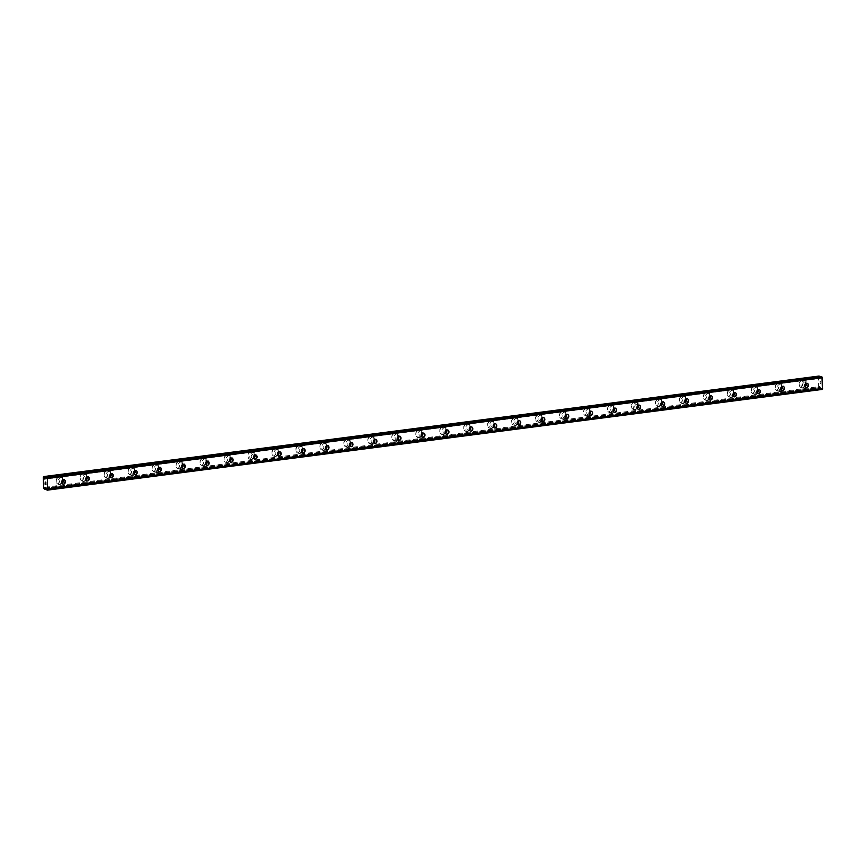 <?xml version="1.0" encoding="UTF-8"?>
<svg xmlns="http://www.w3.org/2000/svg" width="866" height="866" viewBox="0 0 866 866"><rect width="100%" height="100%" fill="white"/><g stroke="black" fill="none" stroke-linecap="round" stroke-linejoin="round"><path stroke-width="0.65" stroke-dasharray="4.33 3.25" d="M45.4 488.207L820.351 387.47L820.416 388.217A1.267 0.585 82.6 0 1 820.643 388.758L822.386 389.408M818.576 375.855L818.619 387.676L819.593 388.423A1.267 0.585 82.6 0 1 819.788 388.011L819.983 386.517L820.351 387.47M45.075 478.108L819.496 377.435L819.431 376.688A1.267 0.585 82.6 0 1 819.344 376.548M820.297 376.429L820.254 376.494A1.267 0.585 82.6 0 1 820.059 376.894L819.853 378.399L819.496 377.435M803.258 388.304A3.8 3.312 -72.3 0 1 805.575 381.062A3.8 3.312 -72.3 0 1 803.258 388.304L801.472 387.741A3.8 3.312 -72.3 0 0 804.925 386.647A2.176 1.894 -72.3 0 1 802.522 384.515A2.176 1.894 -72.3 0 1 806.019 383.357M802.349 380.326A3.8 3.312 107.7 0 0 802.587 387.795A3.8 3.312 107.7 0 0 802.349 380.326A3.8 3.312 107.7 0 0 802.576 387.795A3.8 3.312 107.7 0 0 802.338 380.315M780.98 389.808A2.176 1.894 -72.3 0 1 778.556 387.632A2.176 1.894 -72.3 0 1 782.052 386.474M778.382 383.443A3.8 3.312 107.7 0 0 778.61 390.912A3.8 3.312 107.7 0 0 778.382 383.443A3.8 3.312 107.7 0 0 778.61 390.912A3.8 3.312 107.7 0 0 778.372 383.432M757.014 392.926A2.176 1.894 -72.3 0 1 754.589 390.75A2.176 1.894 -72.3 0 1 758.086 389.581M754.416 386.55A3.8 3.312 107.7 0 0 754.643 394.03A3.8 3.312 107.7 0 0 754.416 386.55A3.8 3.312 107.7 0 0 754.643 394.019A3.8 3.312 107.7 0 0 754.405 386.55M733.047 396.043A2.176 1.894 -72.3 0 1 730.623 393.868A2.176 1.894 -72.3 0 1 734.108 392.699M730.449 389.668A3.8 3.312 107.7 0 0 730.677 397.137A3.8 3.312 107.7 0 0 730.449 389.668M730.439 389.668A3.8 3.312 107.7 0 0 730.666 397.137A3.8 3.312 107.7 0 0 730.439 389.668M709.081 399.161A2.176 1.894 -72.3 0 1 706.656 396.974A2.176 1.894 -72.3 0 1 710.142 395.816A3.8 3.312 -72.3 0 0 703.452 396.282A3.8 3.312 -72.3 0 0 709.048 399.118M706.472 392.785A3.8 3.312 107.7 0 0 706.71 400.254A3.8 3.312 107.7 0 0 706.472 392.785A3.8 3.312 107.7 0 0 706.699 400.254A3.8 3.312 107.7 0 0 706.472 392.785M685.114 402.268A2.176 1.894 -72.3 0 1 682.689 400.092A2.176 1.894 -72.3 0 1 686.175 398.934M682.505 395.903A3.8 3.312 107.7 0 0 682.744 403.372A3.8 3.312 107.7 0 0 682.505 395.903A3.8 3.312 107.7 0 0 682.733 403.372A3.8 3.312 107.7 0 0 682.505 395.903M661.148 405.385A2.176 1.894 -72.3 0 1 658.712 403.21A2.176 1.894 -72.3 0 1 662.209 402.051M658.539 399.02A3.8 3.312 107.7 0 0 658.777 406.49A3.8 3.312 107.7 0 0 658.539 399.02A3.8 3.312 107.7 0 0 658.766 406.49A3.8 3.312 107.7 0 0 658.528 399.01M635.482 410.116A3.8 3.312 -72.3 0 1 637.798 402.863A3.8 3.312 -72.3 0 1 635.482 410.116L633.706 409.542A3.8 3.312 -72.3 0 0 637.149 408.46A2.176 1.894 -72.3 0 1 634.746 406.327A2.176 1.894 -72.3 0 1 638.242 405.169M634.572 402.127A3.8 3.312 107.7 0 0 634.81 409.607A3.8 3.312 107.7 0 0 634.572 402.127A3.8 3.312 107.7 0 0 634.8 409.596A3.8 3.312 107.7 0 0 634.562 402.127M613.204 411.621A2.176 1.894 -72.3 0 1 610.779 409.445A2.176 1.894 -72.3 0 1 614.275 408.276M610.606 405.245A3.8 3.312 107.7 0 0 610.844 412.725A3.8 3.312 107.7 0 0 610.606 405.245A3.8 3.312 107.7 0 0 610.833 412.714A3.8 3.312 107.7 0 0 610.595 405.245M589.237 414.738A2.176 1.894 -72.3 0 1 586.812 412.552A2.176 1.894 -72.3 0 1 590.309 411.393A3.8 3.312 -72.3 0 0 583.608 411.859A3.8 3.312 -72.3 0 0 589.216 414.695M586.639 408.362A3.8 3.312 107.7 0 0 586.877 415.832A3.8 3.312 107.7 0 0 586.639 408.362M586.628 408.362A3.8 3.312 107.7 0 0 586.867 415.832A3.8 3.312 107.7 0 0 586.628 408.362M565.271 417.845A2.176 1.894 -72.3 0 1 562.846 415.669A2.176 1.894 -72.3 0 1 566.342 414.511M562.673 411.48A3.8 3.312 107.7 0 0 562.9 418.949A3.8 3.312 107.7 0 0 562.673 411.48A3.8 3.312 107.7 0 0 562.9 418.949A3.8 3.312 107.7 0 0 562.662 411.48M541.304 420.963A2.176 1.894 -72.3 0 1 538.879 418.787A2.176 1.894 -72.3 0 1 542.376 417.629M538.706 414.598A3.8 3.312 107.7 0 0 538.933 422.067A3.8 3.312 107.7 0 0 538.706 414.598A3.8 3.312 107.7 0 0 538.933 422.067A3.8 3.312 107.7 0 0 538.695 414.587M517.338 424.08A2.176 1.894 -72.3 0 1 514.913 421.904A2.176 1.894 -72.3 0 1 518.409 420.746M514.74 417.704A3.8 3.312 107.7 0 0 514.967 425.184A3.8 3.312 107.7 0 0 514.74 417.704A3.8 3.312 107.7 0 0 514.956 425.184A3.8 3.312 107.7 0 0 514.729 417.704M493.371 427.198A2.176 1.894 -72.3 0 1 490.946 425.022A2.176 1.894 -72.3 0 1 494.432 423.853M490.762 420.822A3.8 3.312 107.7 0 0 491 428.302A3.8 3.312 107.7 0 0 490.762 420.822A3.8 3.312 107.7 0 0 490.99 428.291A3.8 3.312 107.7 0 0 490.762 420.822M469.404 430.315A2.176 1.894 -72.3 0 1 466.98 428.14A2.176 1.894 -72.3 0 1 470.465 426.97M466.796 423.939A3.8 3.312 107.7 0 0 467.034 431.409A3.8 3.312 107.7 0 0 466.796 423.939A3.8 3.312 107.7 0 0 467.023 431.409A3.8 3.312 107.7 0 0 466.796 423.939M445.438 433.422A2.176 1.894 -72.3 0 1 443.002 431.246A2.176 1.894 -72.3 0 1 446.499 430.088M442.829 427.057A3.8 3.312 107.7 0 0 443.067 434.526A3.8 3.312 107.7 0 0 442.829 427.057M442.818 427.057A3.8 3.312 107.7 0 0 443.056 434.526A3.8 3.312 107.7 0 0 442.818 427.057M421.461 436.54A2.176 1.894 -72.3 0 1 419.036 434.364A2.176 1.894 -72.3 0 1 422.532 433.206M418.863 430.175A3.8 3.312 107.7 0 0 419.101 437.644A3.8 3.312 107.7 0 0 418.863 430.175A3.8 3.312 107.7 0 0 419.09 437.644A3.8 3.312 107.7 0 0 418.852 430.164M397.494 439.657A2.176 1.894 -72.3 0 1 395.069 437.482A2.176 1.894 -72.3 0 1 398.566 436.323M394.896 433.292A3.8 3.312 107.7 0 0 395.134 440.762A3.8 3.312 107.7 0 0 394.896 433.292A3.8 3.312 107.7 0 0 395.123 440.762A3.8 3.312 107.7 0 0 394.885 433.281M373.527 442.775A2.176 1.894 -72.3 0 1 371.103 440.599A2.176 1.894 -72.3 0 1 374.599 439.43M370.929 436.399A3.8 3.312 107.7 0 0 371.168 443.879A3.8 3.312 107.7 0 0 370.929 436.399A3.8 3.312 107.7 0 0 371.157 443.868A3.8 3.312 107.7 0 0 370.919 436.399M349.561 445.893A2.176 1.894 -72.3 0 1 347.136 443.717A2.176 1.894 -72.3 0 1 350.633 442.548M346.963 439.517A3.8 3.312 107.7 0 0 347.201 446.986A3.8 3.312 107.7 0 0 346.963 439.517A3.8 3.312 107.7 0 0 347.19 446.986A3.8 3.312 107.7 0 0 346.952 439.517M325.594 448.999A2.176 1.894 -72.3 0 1 323.17 446.824A2.176 1.894 -72.3 0 1 326.666 445.665M322.996 442.634A3.8 3.312 107.7 0 0 323.224 450.103A3.8 3.312 107.7 0 0 322.996 442.634M322.986 442.634A3.8 3.312 107.7 0 0 323.224 450.103A3.8 3.312 107.7 0 0 322.986 442.634M301.628 452.117A2.176 1.894 -72.3 0 1 299.203 449.941A2.176 1.894 -72.3 0 1 302.699 448.783M299.03 445.752A3.8 3.312 107.7 0 0 299.257 453.221A3.8 3.312 107.7 0 0 299.03 445.752A3.8 3.312 107.7 0 0 299.257 453.221A3.8 3.312 107.7 0 0 299.019 445.752M277.661 455.235A2.176 1.894 -72.3 0 1 275.236 453.059A2.176 1.894 -72.3 0 1 278.722 451.9M275.063 448.869A3.8 3.312 107.7 0 0 275.291 456.339A3.8 3.312 107.7 0 0 275.063 448.869A3.8 3.312 107.7 0 0 275.28 456.339A3.8 3.312 107.7 0 0 275.052 448.859M251.995 459.965A3.8 3.312 -72.3 0 1 254.323 452.712A3.8 3.312 -72.3 0 1 251.995 459.965L250.22 459.391A3.8 3.312 -72.3 0 0 253.662 458.309A2.176 1.894 -72.3 0 1 251.27 456.176A2.176 1.894 -72.3 0 1 254.756 455.007M251.086 451.976A3.8 3.312 107.7 0 0 251.324 459.456A3.8 3.312 107.7 0 0 251.086 451.976A3.8 3.312 107.7 0 0 251.313 459.445A3.8 3.312 107.7 0 0 251.086 451.976M229.728 461.47A2.176 1.894 -72.3 0 1 227.293 459.294A2.176 1.894 -72.3 0 1 230.789 458.125M227.119 455.094A3.8 3.312 107.7 0 0 227.357 462.563A3.8 3.312 107.7 0 0 227.119 455.094A3.8 3.312 107.7 0 0 227.347 462.563A3.8 3.312 107.7 0 0 227.119 455.094M205.751 464.587A2.176 1.894 -72.3 0 1 203.326 462.401A2.176 1.894 -72.3 0 1 206.822 461.242M203.153 458.211A3.8 3.312 107.7 0 0 203.391 465.681A3.8 3.312 107.7 0 0 203.153 458.211A3.8 3.312 107.7 0 0 203.38 465.681A3.8 3.312 107.7 0 0 203.142 458.211M181.784 467.694A2.176 1.894 -72.3 0 1 179.359 465.518A2.176 1.894 -72.3 0 1 182.856 464.36M179.186 461.329A3.8 3.312 107.7 0 0 179.424 468.798A3.8 3.312 107.7 0 0 179.186 461.329M179.175 461.329A3.8 3.312 107.7 0 0 179.414 468.798A3.8 3.312 107.7 0 0 179.175 461.329M157.818 470.812A2.176 1.894 -72.3 0 1 155.393 468.636A2.176 1.894 -72.3 0 1 158.889 467.478M155.22 464.447A3.8 3.312 107.7 0 0 155.458 471.916A3.8 3.312 107.7 0 0 155.22 464.447A3.8 3.312 107.7 0 0 155.447 471.916A3.8 3.312 107.7 0 0 155.209 464.436M133.851 473.929A2.176 1.894 -72.3 0 1 131.426 471.754A2.176 1.894 -72.3 0 1 134.923 470.595M131.253 467.553A3.8 3.312 107.7 0 0 131.491 475.033A3.8 3.312 107.7 0 0 131.253 467.553A3.8 3.312 107.7 0 0 131.48 475.023A3.8 3.312 107.7 0 0 131.242 467.553M109.885 477.047A2.176 1.894 -72.3 0 1 107.46 474.871A2.176 1.894 -72.3 0 1 110.956 473.702M107.287 470.671A3.8 3.312 107.7 0 0 107.514 478.151A3.8 3.312 107.7 0 0 107.287 470.671A3.8 3.312 107.7 0 0 107.514 478.14A3.8 3.312 107.7 0 0 107.276 470.671M84.229 481.777A3.8 3.312 -72.3 0 1 86.546 474.525A3.8 3.312 -72.3 0 1 84.229 481.777L82.443 481.204A3.8 3.312 -72.3 0 0 85.896 480.121A2.176 1.894 -72.3 0 1 83.493 477.989A2.176 1.894 -72.3 0 1 86.99 476.82M83.32 473.789A3.8 3.312 107.7 0 0 83.547 481.258A3.8 3.312 107.7 0 0 83.32 473.789A3.8 3.312 107.7 0 0 83.547 481.258A3.8 3.312 107.7 0 0 83.309 473.789M61.951 483.271A2.176 1.894 -72.3 0 1 59.527 481.095A2.176 1.894 -72.3 0 1 63.012 479.937M59.353 476.906A3.8 3.312 107.7 0 0 59.581 484.375A3.8 3.312 107.7 0 0 59.353 476.906M59.343 476.906A3.8 3.312 107.7 0 0 59.57 484.375A3.8 3.312 107.7 0 0 59.343 476.906M61.54 485.003A3.8 3.312 -72.3 0 1 61.302 477.534A3.8 3.312 -72.3 0 1 61.54 485.003M61.919 483.228A3.8 3.312 -72.3 0 1 56.322 480.403A3.8 3.312 -72.3 0 1 62.969 479.959M82.443 481.204A3.8 3.312 -72.3 0 1 84.76 473.951A3.8 3.312 -72.3 0 1 86.936 476.841M109.473 478.768A3.8 3.312 -72.3 0 1 109.235 471.299A3.8 3.312 -72.3 0 1 109.473 478.768M109.863 477.004A3.8 3.312 -72.3 0 1 104.256 474.178A3.8 3.312 -72.3 0 1 110.902 473.724M133.44 475.65A3.8 3.312 -72.3 0 1 133.202 468.181A3.8 3.312 -72.3 0 1 133.44 475.65M133.829 473.886A3.8 3.312 -72.3 0 1 128.222 471.061A3.8 3.312 -72.3 0 1 134.88 470.606M157.406 472.544A3.8 3.312 -72.3 0 1 157.168 465.064A3.8 3.312 -72.3 0 1 157.406 472.544M157.796 470.768A3.8 3.312 -72.3 0 1 152.189 467.943A3.8 3.312 -72.3 0 1 158.846 467.499M181.373 469.426A3.8 3.312 -72.3 0 1 181.135 461.946A3.8 3.312 -72.3 0 1 181.373 469.426M181.763 467.651A3.8 3.312 -72.3 0 1 176.155 464.825A3.8 3.312 -72.3 0 1 182.813 464.382M205.339 466.309A3.8 3.312 -72.3 0 1 205.112 458.839A3.8 3.312 -72.3 0 1 205.339 466.309M205.729 464.544A3.8 3.312 -72.3 0 1 200.133 461.708A3.8 3.312 -72.3 0 1 206.779 461.264M229.306 463.191A3.8 3.312 -72.3 0 1 229.079 455.722A3.8 3.312 -72.3 0 1 229.306 463.191M229.696 461.426A3.8 3.312 -72.3 0 1 224.099 458.59A3.8 3.312 -72.3 0 1 230.746 458.146M250.22 459.391A3.8 3.312 -72.3 0 1 252.536 452.149A3.8 3.312 -72.3 0 1 254.712 455.029M277.25 456.967A3.8 3.312 -72.3 0 1 277.012 449.486A3.8 3.312 -72.3 0 1 277.25 456.967M277.629 455.191A3.8 3.312 -72.3 0 1 272.032 452.366A3.8 3.312 -72.3 0 1 278.679 451.911M301.216 453.849A3.8 3.312 -72.3 0 1 300.978 446.369A3.8 3.312 -72.3 0 1 301.216 453.849M301.595 452.074A3.8 3.312 -72.3 0 1 295.999 449.248A3.8 3.312 -72.3 0 1 302.645 448.805M325.183 450.731A3.8 3.312 -72.3 0 1 324.945 443.262A3.8 3.312 -72.3 0 1 325.183 450.731M325.573 448.967A3.8 3.312 -72.3 0 1 319.965 446.131A3.8 3.312 -72.3 0 1 326.612 445.687M349.15 447.614A3.8 3.312 -72.3 0 1 348.911 440.145A3.8 3.312 -72.3 0 1 349.15 447.614M349.539 445.849A3.8 3.312 -72.3 0 1 343.932 443.013A3.8 3.312 -72.3 0 1 350.578 442.569M373.116 444.496A3.8 3.312 -72.3 0 1 372.878 437.027A3.8 3.312 -72.3 0 1 373.116 444.496M373.506 442.732A3.8 3.312 -72.3 0 1 367.898 439.906A3.8 3.312 -72.3 0 1 374.556 439.452M397.083 441.379A3.8 3.312 -72.3 0 1 396.845 433.909A3.8 3.312 -72.3 0 1 397.083 441.379M397.472 439.614A3.8 3.312 -72.3 0 1 391.865 436.789A3.8 3.312 -72.3 0 1 398.522 436.334M421.049 438.272A3.8 3.312 -72.3 0 1 420.811 430.792A3.8 3.312 -72.3 0 1 421.049 438.272M421.439 436.496A3.8 3.312 -72.3 0 1 415.832 433.671A3.8 3.312 -72.3 0 1 422.489 433.227M445.016 435.154A3.8 3.312 -72.3 0 1 444.788 427.685A3.8 3.312 -72.3 0 1 445.016 435.154M445.405 433.379A3.8 3.312 -72.3 0 1 439.809 430.554A3.8 3.312 -72.3 0 1 446.455 430.11M468.982 432.037A3.8 3.312 -72.3 0 1 468.755 424.567A3.8 3.312 -72.3 0 1 468.982 432.037M469.372 430.272A3.8 3.312 -72.3 0 1 463.775 427.436A3.8 3.312 -72.3 0 1 470.422 426.992M492.949 428.919A3.8 3.312 -72.3 0 1 492.722 421.45A3.8 3.312 -72.3 0 1 492.949 428.919M493.339 427.155A3.8 3.312 -72.3 0 1 487.742 424.329A3.8 3.312 -72.3 0 1 494.389 423.875M516.926 425.801A3.8 3.312 -72.3 0 1 516.688 418.332A3.8 3.312 -72.3 0 1 516.926 425.801M517.305 424.037A3.8 3.312 -72.3 0 1 511.709 421.212A3.8 3.312 -72.3 0 1 518.355 420.757M540.893 422.695A3.8 3.312 -72.3 0 1 540.655 415.215A3.8 3.312 -72.3 0 1 540.893 422.695M541.282 420.919A3.8 3.312 -72.3 0 1 535.675 418.094A3.8 3.312 -72.3 0 1 542.322 417.65M564.859 419.577A3.8 3.312 -72.3 0 1 564.621 412.108A3.8 3.312 -72.3 0 1 564.859 419.577M565.249 417.802A3.8 3.312 -72.3 0 1 559.642 414.976A3.8 3.312 -72.3 0 1 566.288 414.533M588.826 416.459A3.8 3.312 -72.3 0 1 588.588 408.99A3.8 3.312 -72.3 0 1 588.826 416.459M612.792 413.342A3.8 3.312 -72.3 0 1 612.554 405.873A3.8 3.312 -72.3 0 1 612.792 413.342M613.182 411.577A3.8 3.312 -72.3 0 1 607.575 408.752A3.8 3.312 -72.3 0 1 614.232 408.297M633.706 409.542A3.8 3.312 -72.3 0 1 636.023 402.3A3.8 3.312 -72.3 0 1 638.199 405.18M660.726 407.117A3.8 3.312 -72.3 0 1 660.498 399.637A3.8 3.312 -72.3 0 1 660.726 407.117M661.115 405.342A3.8 3.312 -72.3 0 1 655.519 402.517A3.8 3.312 -72.3 0 1 662.165 402.073M684.692 404A3.8 3.312 -72.3 0 1 684.465 396.52A3.8 3.312 -72.3 0 1 684.692 404M685.082 402.225A3.8 3.312 -72.3 0 1 679.485 399.399A3.8 3.312 -72.3 0 1 686.132 398.955M708.659 400.882A3.8 3.312 -72.3 0 1 708.431 393.413A3.8 3.312 -72.3 0 1 708.659 400.882M732.636 397.765A3.8 3.312 -72.3 0 1 732.398 390.295A3.8 3.312 -72.3 0 1 732.636 397.765M733.015 396A3.8 3.312 -72.3 0 1 727.418 393.164A3.8 3.312 -72.3 0 1 734.065 392.72M756.603 394.647A3.8 3.312 -72.3 0 1 756.364 387.178A3.8 3.312 -72.3 0 1 756.603 394.647M756.992 392.883A3.8 3.312 -72.3 0 1 751.385 390.057A3.8 3.312 -72.3 0 1 758.031 389.603M780.569 391.54A3.8 3.312 -72.3 0 1 780.331 384.06A3.8 3.312 -72.3 0 1 780.569 391.54M780.959 389.765A3.8 3.312 -72.3 0 1 775.351 386.94A3.8 3.312 -72.3 0 1 781.998 386.485M801.472 387.741A3.8 3.312 -72.3 0 1 803.8 380.488A3.8 3.312 -72.3 0 1 805.975 383.378M45.216 484.397L45.14 483.52M45.887 483.758L45.974 484.754M45.313 482.914L45.184 482.091M45.833 482.048L45.92 483.206M820.102 381.386L820.124 382.242L820.102 381.386M820.795 381.603L820.816 382.458L820.795 381.603M820.871 382.48L820.037 381.257L820.871 382.48M820.113 383.411L820.914 383.67L820.113 383.411M820.914 383.67L820.264 383.227L820.914 383.67M45.086 478.357L820.048 377.619M43.3 477.025L818.251 376.288M43.657 488.413L818.619 387.676M44.004 489.052L818.965 388.314M45.411 487.959L819.799 387.297M45.303 477.231L820.254 376.494M45.108 477.631L820.059 376.894M45.064 477.772L820.026 377.035M45.194 477.502L819.474 376.851M45.27 477.328L819.431 376.688M45.541 489.095L819.517 388.488L45.541 489.106M45.508 489.041L819.593 388.423M45.411 488.673L819.788 388.011M45.411 488.543L819.821 387.881M45.411 488.792L820.373 388.055M45.454 488.954L820.416 388.217M45.682 489.496L820.643 388.758M45.768 489.615L820.719 388.877M805.889 387.438L803.756 386.756M781.922 390.555L779.79 389.873M757.956 393.662L755.823 392.98M733.978 396.78L731.857 396.098M710.012 399.897L707.879 399.215M686.045 403.015L683.913 402.333M662.079 406.132L659.946 405.45M638.112 409.25L635.98 408.568M614.146 412.357L612.013 411.675M590.179 415.474L588.046 414.792M566.212 418.592L564.08 417.91M542.246 421.71L540.113 421.028M518.269 424.827L516.147 424.145M494.302 427.934L492.169 427.252M470.335 431.051L468.203 430.37M446.369 434.169L444.236 433.487M422.402 437.287L420.27 436.605M398.436 440.404L396.303 439.722M374.469 443.511L372.337 442.829M350.503 446.629L348.37 445.947M326.536 449.746L324.404 449.064M302.559 452.864L300.437 452.182M278.592 455.981L276.46 455.3M254.626 459.088L252.493 458.417M230.659 462.206L228.527 461.524M206.693 465.323L204.56 464.641M182.726 468.441L180.593 467.759M158.759 471.559L156.627 470.877M134.793 474.676L132.66 473.994M110.826 477.783L108.694 477.101M86.849 480.901L84.727 480.219M62.882 484.018L60.761 483.336M60.263 484.884L58.477 484.321M108.196 478.66L106.41 478.086M132.162 475.542L130.376 474.969M156.129 472.425L154.343 471.862M180.096 469.307L178.32 468.744M204.062 466.2L202.287 465.627M228.029 463.083L226.253 462.509M275.973 456.847L274.186 456.285M299.939 453.73L298.153 453.167M323.906 450.623L322.12 450.049M347.872 447.505L346.086 446.932M371.839 444.388L370.053 443.814M395.805 441.27L394.03 440.697M419.772 438.153L417.997 437.59M443.738 435.046L441.963 434.472M467.705 431.928L465.93 431.355M491.682 428.811L489.896 428.237M515.649 425.693L513.863 425.119M539.615 422.576L537.829 422.013M563.582 419.458L561.796 418.895M587.549 416.351L585.762 415.777M611.515 413.234L609.74 412.66M659.448 406.998L657.673 406.435M683.415 403.881L681.639 403.318M707.392 400.774L705.606 400.2M731.359 397.656L729.573 397.083M755.325 394.539L753.539 393.965M779.292 391.421L777.506 390.858M805.575 381.062L803.8 380.488M781.608 384.179L779.822 383.606M757.642 387.286L755.856 386.723M733.675 390.404L731.889 389.841M709.709 393.521L707.923 392.947M685.742 396.639L683.956 396.065M661.765 399.756L659.989 399.183M637.798 402.863L636.023 402.3M613.832 405.981L612.056 405.418M589.865 409.098L588.09 408.525M565.899 412.216L564.112 411.642M541.932 415.334L540.146 414.76M517.965 418.451L516.179 417.877M493.999 421.558L492.213 420.995M470.032 424.676L468.246 424.102M446.066 427.793L444.28 427.219M422.088 430.911L420.313 430.337M398.122 434.028L396.347 433.455M374.155 437.135L372.38 436.572M350.189 440.253L348.413 439.69M326.222 443.37L324.436 442.797M302.256 446.488L300.47 445.914M278.289 449.606L276.503 449.032M254.323 452.712L252.536 452.149M230.356 455.83L228.57 455.267M206.379 458.948L204.603 458.374M182.412 462.065L180.637 461.491M158.446 465.183L156.67 464.609M134.479 468.29L132.704 467.727M110.512 471.407L108.726 470.844M86.546 474.525L84.76 473.951M62.579 477.642L60.793 477.069M64.214 479.872L62.081 479.19M88.18 476.765L86.048 476.084M112.147 473.648L110.014 472.966M136.114 470.53L133.981 469.848M160.08 467.413L157.948 466.731M184.047 464.295L181.914 463.613M208.013 461.177L205.891 460.506M231.991 458.071L229.858 457.389M255.957 454.953L253.825 454.271M279.924 451.835L277.791 451.154M303.89 448.718L301.758 448.036M327.857 445.6L325.724 444.918M351.823 442.494L349.691 441.812M375.79 439.376L373.657 438.694M399.756 436.258L397.624 435.576M423.723 433.141L421.601 432.459M447.69 430.023L445.568 429.341M471.667 426.916L469.534 426.234M495.633 423.799L493.501 423.117M519.6 420.681L517.467 419.999M543.567 417.564L541.434 416.882M567.533 414.446L565.401 413.764M591.5 411.339L589.367 410.657M615.466 408.222L613.334 407.54M639.433 405.104L637.3 404.422M663.399 401.986L661.278 401.304M687.377 398.869L685.244 398.187M711.343 395.751L709.211 395.08M735.31 392.644L733.177 391.962M759.276 389.527L757.144 388.845M783.243 386.409L781.11 385.727M807.209 383.292L805.077 382.61M44.902 479.136L819.853 378.399M45.032 487.255L819.983 386.517"/><path stroke-width="1.3" d="M820.308 376.418L45.303 477.231A1.267 0.585 82.6 0 1 45.108 477.631L44.902 479.136L44.469 477.426A1.267 0.585 82.6 0 1 44.242 476.885L43.3 477.025L43.657 488.413L44.631 489.16A1.267 0.585 82.6 0 1 44.826 488.749L45.032 487.255L45.454 488.954A1.267 0.585 82.6 0 1 45.682 489.496L47.424 490.145L822.386 389.408L821.986 376.948L820.308 376.418L45.368 477.155L47.392 478.508L47.424 490.145M44.534 478.173L45.075 478.108M806.614 387.503A2.176 1.894 -72.3 0 1 806.484 383.227A2.176 1.894 -72.3 0 1 806.614 387.503M782.648 390.62A2.176 1.894 -72.3 0 1 782.518 386.344A2.176 1.894 -72.3 0 1 782.648 390.62M758.681 393.727A2.176 1.894 -72.3 0 1 758.551 389.462A2.176 1.894 -72.3 0 1 758.681 393.727M734.714 396.845A2.176 1.894 -72.3 0 1 734.574 392.579A2.176 1.894 -72.3 0 1 734.714 396.845M710.748 399.962A2.176 1.894 -72.3 0 1 710.607 395.697A2.176 1.894 -72.3 0 1 710.748 399.962M686.781 403.08A2.176 1.894 -72.3 0 1 686.641 398.804A2.176 1.894 -72.3 0 1 686.781 403.08M662.804 406.197A2.176 1.894 -72.3 0 1 662.674 401.921A2.176 1.894 -72.3 0 1 662.804 406.197M638.837 409.304A2.176 1.894 -72.3 0 1 638.707 405.039A2.176 1.894 -72.3 0 1 638.837 409.304M614.871 412.422A2.176 1.894 -72.3 0 1 614.741 408.157A2.176 1.894 -72.3 0 1 614.871 412.422M590.904 415.539A2.176 1.894 -72.3 0 1 590.774 411.274A2.176 1.894 -72.3 0 1 590.904 415.539M566.938 418.657A2.176 1.894 -72.3 0 1 566.808 414.381A2.176 1.894 -72.3 0 1 566.938 418.657M542.971 421.774A2.176 1.894 -72.3 0 1 542.841 417.499A2.176 1.894 -72.3 0 1 542.971 421.774M519.005 424.881A2.176 1.894 -72.3 0 1 518.864 420.616A2.176 1.894 -72.3 0 1 519.005 424.881M495.038 427.999A2.176 1.894 -72.3 0 1 494.897 423.734A2.176 1.894 -72.3 0 1 495.038 427.999M471.072 431.116A2.176 1.894 -72.3 0 1 470.931 426.851A2.176 1.894 -72.3 0 1 471.072 431.116M447.094 434.234A2.176 1.894 -72.3 0 1 446.964 429.958A2.176 1.894 -72.3 0 1 447.094 434.234M423.128 437.352A2.176 1.894 -72.3 0 1 422.998 433.076A2.176 1.894 -72.3 0 1 423.128 437.352M399.161 440.469A2.176 1.894 -72.3 0 1 399.031 436.193A2.176 1.894 -72.3 0 1 399.161 440.469M375.195 443.576A2.176 1.894 -72.3 0 1 375.065 439.311A2.176 1.894 -72.3 0 1 375.195 443.576M351.228 446.694A2.176 1.894 -72.3 0 1 351.098 442.429A2.176 1.894 -72.3 0 1 351.228 446.694M327.261 449.811A2.176 1.894 -72.3 0 1 327.132 445.546A2.176 1.894 -72.3 0 1 327.261 449.811M303.295 452.929A2.176 1.894 -72.3 0 1 303.154 448.653A2.176 1.894 -72.3 0 1 303.295 452.929M279.328 456.046A2.176 1.894 -72.3 0 1 279.188 451.771A2.176 1.894 -72.3 0 1 279.328 456.046M255.362 459.153A2.176 1.894 -72.3 0 1 255.221 454.888A2.176 1.894 -72.3 0 1 255.362 459.153M231.395 462.271A2.176 1.894 -72.3 0 1 231.254 458.006A2.176 1.894 -72.3 0 1 231.395 462.271M207.418 465.388A2.176 1.894 -72.3 0 1 207.288 461.123A2.176 1.894 -72.3 0 1 207.418 465.388M183.451 468.506A2.176 1.894 -72.3 0 1 183.321 464.23A2.176 1.894 -72.3 0 1 183.451 468.506M159.485 471.624A2.176 1.894 -72.3 0 1 159.355 467.348A2.176 1.894 -72.3 0 1 159.485 471.624M135.518 474.73A2.176 1.894 -72.3 0 1 135.388 470.465A2.176 1.894 -72.3 0 1 135.518 474.73M111.552 477.848A2.176 1.894 -72.3 0 1 111.422 473.583A2.176 1.894 -72.3 0 1 111.552 477.848M87.585 480.966A2.176 1.894 -72.3 0 1 87.444 476.701A2.176 1.894 -72.3 0 1 87.585 480.966M63.619 484.083A2.176 1.894 -72.3 0 1 63.478 479.807A2.176 1.894 -72.3 0 1 63.619 484.083M805.975 383.378A3.8 3.312 -72.3 0 1 804.925 386.647A2.176 1.894 -72.3 0 0 806.019 383.357M781.998 386.485A3.8 3.312 -72.3 0 1 780.959 389.765M758.031 389.603A3.8 3.312 -72.3 0 1 756.992 392.883M734.065 392.72A3.8 3.312 -72.3 0 1 733.015 396M709.081 399.161A2.176 1.894 -72.3 0 0 710.142 395.816A3.8 3.312 -72.3 0 1 709.048 399.118M686.132 398.955A3.8 3.312 -72.3 0 1 685.082 402.225M662.165 402.073A3.8 3.312 -72.3 0 1 661.115 405.342M638.199 405.18A3.8 3.312 -72.3 0 1 637.149 408.46A2.176 1.894 -72.3 0 0 638.242 405.169M614.232 408.297A3.8 3.312 -72.3 0 1 613.182 411.577M589.237 414.738A2.176 1.894 -72.3 0 0 590.309 411.393A3.8 3.312 -72.3 0 1 589.216 414.695M566.288 414.533A3.8 3.312 -72.3 0 1 565.249 417.802M542.322 417.65A3.8 3.312 -72.3 0 1 541.282 420.919M518.355 420.757A3.8 3.312 -72.3 0 1 517.305 424.037M494.389 423.875A3.8 3.312 -72.3 0 1 493.339 427.155M470.422 426.992A3.8 3.312 -72.3 0 1 469.372 430.272M446.455 430.11A3.8 3.312 -72.3 0 1 445.405 433.379M422.489 433.227A3.8 3.312 -72.3 0 1 421.439 436.496M398.522 436.334A3.8 3.312 -72.3 0 1 397.472 439.614M374.556 439.452A3.8 3.312 -72.3 0 1 373.506 442.732M350.578 442.569A3.8 3.312 -72.3 0 1 349.539 445.849M326.612 445.687A3.8 3.312 -72.3 0 1 325.573 448.967M302.645 448.805A3.8 3.312 -72.3 0 1 301.595 452.074M278.679 451.911A3.8 3.312 -72.3 0 1 277.629 455.191M254.712 455.029A3.8 3.312 -72.3 0 1 253.662 458.309A2.176 1.894 -72.3 0 0 254.756 455.007M230.746 458.146A3.8 3.312 -72.3 0 1 229.696 461.426M206.779 461.264A3.8 3.312 -72.3 0 1 205.729 464.544M182.813 464.382A3.8 3.312 -72.3 0 1 181.763 467.651M158.846 467.499A3.8 3.312 -72.3 0 1 157.796 470.768M134.88 470.606A3.8 3.312 -72.3 0 1 133.829 473.886M110.902 473.724A3.8 3.312 -72.3 0 1 109.863 477.004M86.936 476.841A3.8 3.312 -72.3 0 1 85.896 480.121A2.176 1.894 -72.3 0 0 86.99 476.82M62.969 479.959A3.8 3.312 -72.3 0 1 61.919 483.228M45.216 484.397L45.129 483.52M45.909 484.624L45.887 483.758L45.909 484.624M45.887 483.758L45.963 484.754L45.162 484.495L45.974 484.754M45.313 482.914L45.173 482.102M45.855 482.957L45.833 482.048L45.855 482.957M45.833 482.048L45.92 483.206L45.248 482.048L45.92 483.206M819.344 376.548A1.267 0.585 82.6 0 1 819.204 376.158L43.614 476.592M63.012 479.937A2.176 1.894 -72.3 0 1 61.951 483.271M110.956 473.702A2.176 1.894 -72.3 0 1 109.885 477.047M134.923 470.595A2.176 1.894 -72.3 0 1 133.851 473.929M158.889 467.478A2.176 1.894 -72.3 0 1 157.818 470.812M182.856 464.36A2.176 1.894 -72.3 0 1 181.784 467.694M206.822 461.242A2.176 1.894 -72.3 0 1 205.751 464.587M230.789 458.125A2.176 1.894 -72.3 0 1 229.728 461.47M278.722 451.9A2.176 1.894 -72.3 0 1 277.661 455.235M302.699 448.783A2.176 1.894 -72.3 0 1 301.628 452.117M326.666 445.665A2.176 1.894 -72.3 0 1 325.594 448.999M350.633 442.548A2.176 1.894 -72.3 0 1 349.561 445.893M374.599 439.43A2.176 1.894 -72.3 0 1 373.527 442.775M398.566 436.323A2.176 1.894 -72.3 0 1 397.494 439.657M422.532 433.206A2.176 1.894 -72.3 0 1 421.461 436.54M446.499 430.088A2.176 1.894 -72.3 0 1 445.438 433.422M470.465 426.97A2.176 1.894 -72.3 0 1 469.404 430.315M494.432 423.853A2.176 1.894 -72.3 0 1 493.371 427.198M518.409 420.746A2.176 1.894 -72.3 0 1 517.338 424.08M542.376 417.629A2.176 1.894 -72.3 0 1 541.304 420.963M566.342 414.511A2.176 1.894 -72.3 0 1 565.271 417.845M614.275 408.276A2.176 1.894 -72.3 0 1 613.204 411.621M662.209 402.051A2.176 1.894 -72.3 0 1 661.148 405.385M686.175 398.934A2.176 1.894 -72.3 0 1 685.114 402.268M734.108 392.699A2.176 1.894 -72.3 0 1 733.047 396.043M758.086 389.581A2.176 1.894 -72.3 0 1 757.014 392.926M782.052 386.474A2.176 1.894 -72.3 0 1 780.98 389.808M47.392 478.508L822.354 377.771M47.749 489.539L822.7 388.802M47.035 477.686L821.986 376.948M44.848 488.023L45.411 487.959M44.512 477.588L45.194 477.502M44.469 477.426L45.27 477.328M44.242 476.885L819.204 376.158M44.166 476.776L819.128 376.039M45.541 489.106L44.577 489.225L45.541 489.095M44.631 489.16L45.508 489.041M44.826 488.749L45.411 488.673M44.859 488.619L45.411 488.543"/></g></svg>
